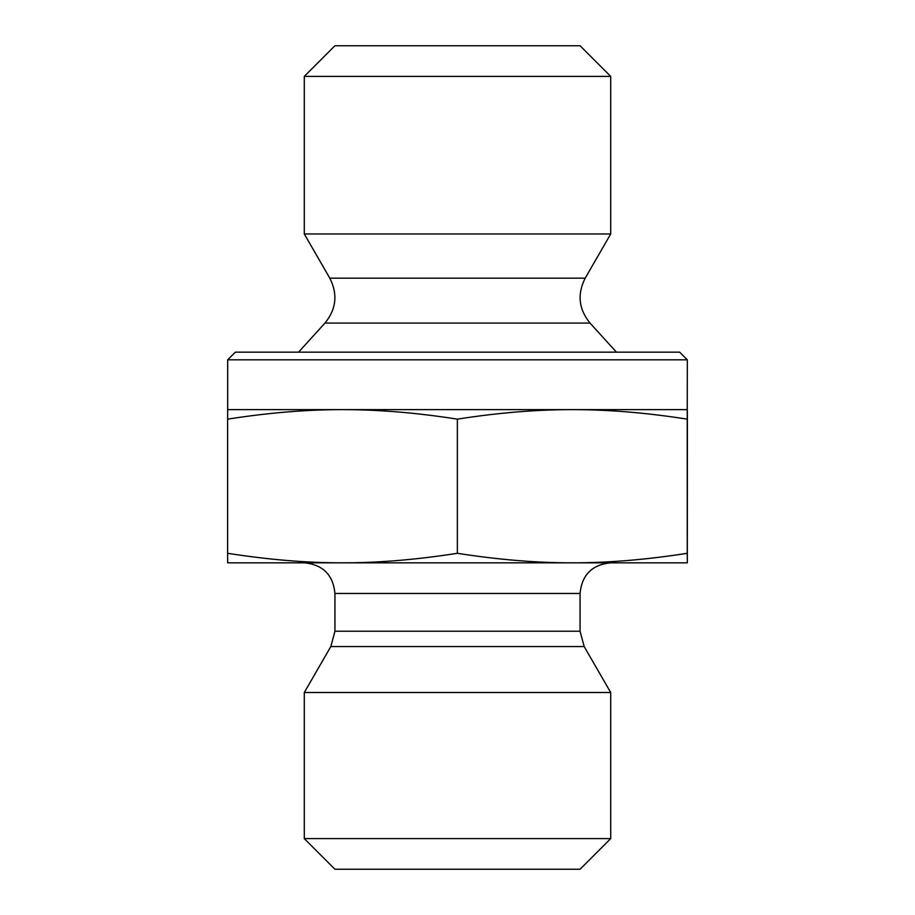 <?xml version="1.0" encoding="UTF-8"?>
<svg xmlns="http://www.w3.org/2000/svg" width="915" height="915" viewBox="0 0 915 915"><rect width="100%" height="100%" fill="white"/><g stroke="black" fill="none" stroke-linecap="round" stroke-linejoin="round"><path stroke-width="1.37" d="M687.337 430.416L687.314 542.172L687.325 430.416M304.295 76.391L610.705 76.391L610.705 233.977L304.295 233.977L304.295 76.391L334.936 45.75L580.064 45.75L610.705 76.391M342.473 409.623C306.456 409.6 268.175 412.779 227.606 419.15L227.686 409.623L572.287 409.623C536.247 409.6 497.932 412.779 457.351 419.15C416.782 412.779 378.49 409.6 342.473 409.623M687.314 359.824L679.651 352.172L235.349 352.172L227.686 359.824L687.314 359.824L687.234 419.15C646.642 412.779 608.338 409.6 572.287 409.623L687.314 409.623L687.394 419.15L687.314 562.828L572.287 562.828C607.8 562.897 646.116 559.728 687.234 553.301L687.314 562.828M687.234 419.15L687.234 553.301M457.351 419.15L457.351 553.301C498.469 559.728 536.785 562.897 572.287 562.828L342.473 562.828C377.964 562.897 416.245 559.728 457.351 553.301M227.686 359.824L227.686 409.623M324.985 323.075C336.308 309.144 337.91 294.173 329.8 278.16L585.2 278.16C577.091 294.173 578.692 309.144 590.015 323.075L324.985 323.075L298.542 352.172M329.8 278.16L304.295 233.977M227.606 419.15L227.606 553.301C268.701 559.728 306.994 562.897 342.473 562.828L227.686 562.828L227.606 553.301M580.064 631.224L334.936 631.224L334.936 593.469L580.064 593.469L580.064 631.224L584.17 646.55L610.705 692.506L304.295 692.506L330.83 646.55L584.17 646.55M580.064 593.469C581.883 574.86 592.096 564.647 610.705 562.828M304.295 838.609L334.936 869.25L580.064 869.25L610.705 838.609L304.295 838.609L304.295 692.506M610.705 838.609L610.705 692.506M590.015 323.075L616.458 352.172M585.2 278.16L610.705 233.977M330.83 646.55L334.936 631.224M334.936 593.469C333.117 574.86 322.904 564.647 304.295 562.828"/></g></svg>
